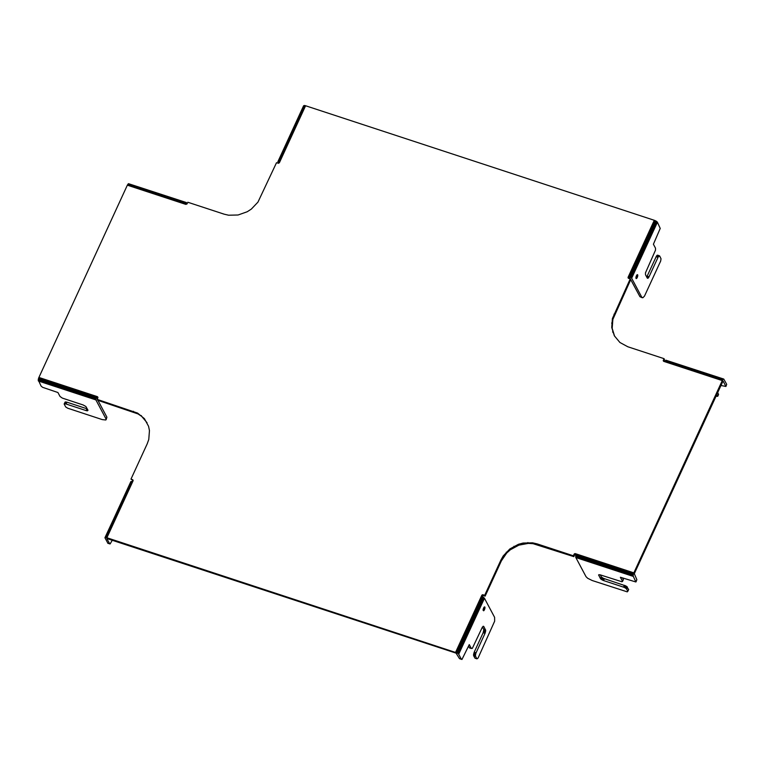 <?xml version="1.0" encoding="UTF-8"?>
<svg xmlns="http://www.w3.org/2000/svg" width="765" height="765" viewBox="0 0 765 765"><rect width="100%" height="100%" fill="white"/><g stroke="black" fill="none" stroke-linecap="round" stroke-linejoin="round"><path stroke-width="1.15" d="M482.476 626.946L483.796 629.652L485.679 630.264L483.748 626.43L482.409 627.042L472.301 648.424L469.49 647.907L471.364 648.519L469.27 644.589L461.955 659.478L459.516 658.665L461.391 659.287L458.704 654.228L484.446 598.249L494.611 617.355L494.659 621.17L478.087 658.015L476.987 658.856L475.113 658.244L476.748 658.627L475.419 655.921L473.545 655.299L475.543 656.389M483.184 609.217L484.704 606.836L484.494 609.676L483.623 610.805L483.098 609.81L483.184 609.217L484.494 609.676M473.669 655.768L474.864 658.015M483.796 629.652L483.145 632.741L485.02 633.353L485.679 630.264M483.461 631.938L485.345 632.55M483.69 631.096L485.565 631.708M483.805 630.312L485.679 630.924M483.671 629.184L485.546 629.796M483.174 626.239L483.748 626.43M468.553 646.148L469.49 647.907M106.928 538.531L456.055 653.128L459.516 658.665M575.806 555.524L633.305 574.505L575.816 555.409L575.739 555.983L633.191 575.29L633.305 574.505L575.739 555.983L575.835 557.532L633.324 576.418L635.887 581.974L620.367 577.259L622.461 581.19L621.916 581.763L599.817 574.725L598.593 574.917L600.448 578.598L601.29 576.772L600.267 574.85M575.835 557.532L586 576.628L587.654 578.264L592.196 580.52L627.3 591.871L628.687 589.48L625.971 585.98L603.585 578.407L602.753 580.233L603.547 580.539L604.388 578.713M603.547 580.539L624.355 587.415L626.334 588.668L627.845 591.297L628.687 589.48M626.65 589.05L627.482 587.233M626.334 588.668L627.176 586.841M625.818 588.237L626.659 586.411M625.129 587.807L625.971 585.98M624.355 587.415L625.187 585.588M623.552 587.109L624.383 585.282M622.519 581.496L623.36 579.669L622.557 577.977M622.461 581.19L623.303 579.363M636.078 581.783L636.853 579.65L634.29 573.702L723.011 381.056M636.021 581.467L636.853 579.65M628.39 276.911L628.4 277.513L628.39 276.911L628.897 277.121L628.39 276.911L654.295 220.291L628.132 277.179L628.419 278.288L630.207 278.919L612.411 318.556L611.732 327.477L614.333 335.778L619.908 342.481L627.788 346.755L664.03 358.661L663.255 360.43L663.848 361.396L722.275 380.588L722.657 379.899L664.976 360.956L722.275 380.588L633.85 572.861L575.835 554.462L575.414 553.669L633.85 572.861L575.835 554.462L574.505 555.113L574.056 554.271L573.358 555.792L537.116 543.886L532.603 542.834L533.052 543.676L573.807 556.633L574.505 555.113M575.816 555.409L575.854 554.721L633.85 572.861L575.758 554.08M575.796 555.61L633.305 574.505L575.854 554.768L633.525 573.664L633.85 572.861L575.806 554.214M575.825 554.443L575.156 553.621L575.605 554.462M482.065 596.251L483.317 595.581L485.134 596.145L501.371 560.86L506.707 553.028L510.312 549.786L518.871 545.149L528.338 543.389L533.052 543.676M484.446 598.249L483.251 597.188L457.183 652.985L106.89 537.747L133.053 480.86L132.766 479.751L130.978 479.129L147.205 443.834L148.773 439.483L149.452 430.571L148.553 426.268L144.403 418.656L137.576 413.081L97.155 399.378L97.604 400.229L138.025 413.922L141.726 416.409L147.062 422.749M574.056 554.271L575.156 553.621M532.603 542.834L523.117 543.045L518.421 544.307L518.871 545.149M573.807 556.633L573.358 555.792M537.556 544.728L537.116 543.886M501.371 560.86L500.922 560.018L484.685 595.304L482.868 594.74L481.768 595.399L455.605 652.287L482.199 596.404L481.768 595.801M485.134 596.145L484.685 595.304M483.576 595.629L483.126 594.788M483.317 595.581L482.868 594.74M483.05 595.6L482.6 594.759M482.792 595.686L482.342 594.835M482.552 595.82L482.103 594.979M482.361 596.011L481.912 595.17M481.95 596.117L481.768 595.399M482.734 596.843L482.237 596.442L456.409 652.593L482.83 596.91L456.409 652.593L482.237 596.442L455.605 652.287L481.883 596.04M481.864 596.011L455.605 652.287L482.17 596.375M458.704 654.228L484.14 597.867M458.398 653.846L457.872 653.415L483.623 597.436M482.83 596.91L483.251 597.188L457.872 653.415L457.183 652.985L482.935 596.987L456.409 652.593L482.591 596.729M663.848 361.396L722.275 380.588L664.948 360.975L665.531 360.497L722.657 379.899L723.049 379.373L665.732 360.334L723.757 379.058L726.693 384.336L725.909 386.468L723.155 381.104M718.517 394.166L717.733 396.299L718.574 394.472L717.637 392.512M720.879 385.455L725.909 386.468M717.733 396.299L715.877 396.327M665.464 360.554L722.657 379.899L665.397 360.602M665.933 360.2L723.049 379.373L665.933 360.2L723.757 379.058M663.944 361.415L664.948 360.975M664.976 360.956L722.657 379.899L665.282 360.707M614.572 336.141L612.182 328.319L612.861 319.397L630.656 279.761L630.207 278.919M612.631 331.771L613.081 332.612M611.732 327.477L612.182 328.319M611.656 323.021L612.105 323.863M612.411 318.556L612.861 319.397M613.979 314.205L614.429 315.046M628.046 277.676L628.333 278.211M628.505 278.326L628.696 277.485M628.055 277.427L628.505 278.269M637.675 274.798L637.293 277.466L636.184 278.623L635.983 277.016L637.245 274.654M279.416 162.649L278.479 161.492L304.843 105.56L304.231 105.484L277.877 161.731L278.594 163.28L279.416 162.649L305.589 105.752L304.843 105.56L279.015 161.711L305.589 105.752L654.295 220.291L628.744 276.777L629.719 276.853L629.012 277.093L654.295 220.291L655.882 220.989L656.571 221.42L630.819 277.399L631.651 278.211L657.393 222.233L660.224 228.419L653.406 244.236L655.5 248.166L655.529 250.078L645.478 272.837L645.507 274.75L647.295 278.125L648.242 278.03L649.016 276.815L647.142 276.194L646.769 276.892L648.644 277.513M649.016 276.815L658.349 256.648L659.688 256.036L661.017 258.742L660.683 261.028L644.503 296.084L642.944 297.7L639.942 296.696L642.294 297.767M659.449 255.806L657.575 255.185L656.475 256.026L647.142 276.194M659.124 255.835L657.25 255.223M658.741 256.122L656.867 255.51M658.349 256.648L656.475 256.026M657.967 257.346L656.093 256.724M628.562 277.647L628.208 277.054L654.295 220.291L628.534 277.351M629.318 276.758L655.882 220.989L630.121 276.987L629.098 277.312L630.044 276.949L655.882 220.989L629.318 276.758L655.098 220.597L628.868 276.94M629.174 277.284L629.93 276.901M639.942 296.696L629.48 277.332M628.208 277.054L654.295 220.291L629.299 276.911M629.719 276.853L655.882 220.989L630.456 277.15L656.571 221.42L657.087 221.85L631.345 277.829M279.454 162.352L305.589 105.752L279.015 161.711M278.623 161.511L279.33 162.046L305.589 105.752L279.378 162.151L278.556 161.492L304.843 105.56L278.623 161.511L279.196 161.893M279.445 162.285L305.589 105.752L279.454 162.314M279.359 162.104L278.479 161.492L279.407 162.199M278.269 161.482L304.231 105.484L278.269 161.482L279.388 162.17M185.484 204.102L185.551 202.974L185.541 204.198L127.344 185.178L185.771 204.37L186.985 203.997L187.827 202.247L224.078 214.152L228.592 215.214L238.078 214.994L247.219 211.752L251.322 209.094L257.948 202.132L276.5 162.735L278.584 163.28M185.493 203.117L128.118 183.963L185.398 203.394L128.118 183.963L185.78 202.687L185.551 203.739L185.589 202.907L128.118 183.963L185.627 202.859L185.493 203.892L185.493 203.117L185.436 203.72L127.344 185.178L128.491 183.677L186.316 202.524L187.109 203.806M185.551 204.14L127.344 185.178L185.388 203.853M97.155 399.378L97.939 397.618L97.337 396.643L38.91 377.451L97.471 397.035L38.91 377.451L38.594 378.254L96.266 397.198L38.91 377.451L127.344 185.178L185.388 203.442L127.717 184.489L185.407 203.375L185.436 203.939M185.646 203.624L185.78 202.687L128.491 183.677L186.316 202.524M97.193 396.614L38.91 377.451L96.294 397.159L95.883 397.982L38.594 378.254L38.365 379.096L95.883 397.982L38.25 379.88L41.081 386.057L42.591 387.31L57.93 392.522L60.014 396.452L62.319 398.087L83.117 404.962L85.91 406.521L88.004 410.279L86.847 410.786L86.101 410.585L86.942 408.759L66.947 402.189L65.168 401.988L64.145 404.006L65.168 401.988M96.524 397.542L95.797 398.336L95.883 399.894L106.048 418.991L105.8 419.995L102.242 419.593L67.693 408.204L65.704 406.951L64.145 404.006M64.327 403.815L66.106 404.016L66.947 402.189M66.106 404.016L86.101 410.585M65.36 403.815L66.201 401.988M64.748 403.748L65.589 401.921M106.048 418.991L106.89 417.164L97.93 400.334M97.279 399.12L96.706 397.647L95.883 397.982L96.753 397.561L96.266 397.198L96.801 396.729L96.266 397.198M95.921 397.857L38.594 378.254L95.921 397.857M96.839 397.427L97.49 397.226L97.145 396.624L97.786 397.484L97.337 396.643M97.232 397.398L96.715 397.513M97.413 397.408L97.939 397.551M97.27 397.025L38.91 377.451L96.925 396.882M97.289 397.217L38.91 377.451L96.954 396.653M96.046 397.599L38.594 378.254L96.266 397.207L95.96 397.752M133.406 411.283L133.856 412.134M137.576 413.081L138.025 413.922M141.276 415.567L141.726 416.409M144.403 418.656L144.853 419.497M132.536 479.636L133.139 480.554M132.766 479.751L133.139 480.449M132.804 481.128L131.972 481.395L106.89 537.747L132.775 481.147M133.053 480.86L106.89 537.747L132.46 481.29M133.005 480.946L106.89 537.747L131.991 481.395M132.938 481.022L106.89 537.747L106.144 537.546L131.972 481.395L106.144 537.546L105.532 537.479L131.427 481.472M104.929 537.747L131.073 481.52L104.929 537.747L107.922 543.332L110.122 543.915L112.283 540.214M106.861 538.665L109.797 543.953M109.558 543.724L107.683 543.102M131.905 481.405L105.111 537.546L130.863 481.568M131.351 481.481L105.532 537.479L131.609 481.443M130.978 479.129L132.986 480.477M97.939 397.446L97.566 396.748M38.384 381.008L95.883 399.894M38.26 380.54L95.749 399.426M95.797 398.336L38.365 379.096L38.25 379.88L95.74 398.766M96.457 397.006L38.91 377.451L96.82 396.939M106.89 417.164L106.172 419.603M87.506 409.342L86.847 410.786M87.851 409.992L87.459 410.853M185.685 204.332L127.344 185.178L185.436 203.959M278.058 161.53L303.619 105.752L277.877 161.731M304.843 105.56L278.737 161.568M629.968 277.246L629.432 277.312M628.744 276.777L654.295 220.291L628.256 277.016M629.557 277.217L629.012 277.265M628.132 277.179L628.581 278.02M628.744 276.978L654.295 220.291L628.629 277.026M647.314 278.135L647.859 278.317M647.037 277.628L648.242 278.03M641.816 297.308L631.651 278.211M636.71 278.374L635.906 278.116M637.006 277.991L635.897 277.628M637.293 277.466L635.983 277.035M637.522 276.863L636.145 276.404M637.694 276.232L636.384 275.802M637.781 275.639L636.662 275.276M637.781 275.151L636.958 274.884M664.03 358.661L664.479 359.502L663.781 361.023L663.332 360.181M663.704 361.329L663.255 360.43M663.532 361.204L663.245 360.678M664.154 361.405L722.275 380.588L664.01 361.424M664.393 361.319L722.275 380.588L664.202 361.396M664.766 361.099L722.275 380.588L664.23 361.386M663.991 361.424L722.275 380.588L664.546 361.252M716.795 394.338L717.675 395.993M726.693 384.336L725.851 386.162M481.835 595.945L455.605 652.287L481.74 595.486M518.421 544.307L509.863 548.945L503.246 555.916L503.695 556.757M503.246 555.916L500.922 560.018M506.258 552.187L506.707 553.028M509.863 548.945L510.312 549.786M513.965 546.287L514.415 547.138M523.117 543.045L523.566 543.886M527.888 542.548L528.338 543.389M574.888 553.631L575.337 554.482M574.63 553.717L575.079 554.558M574.391 553.86L574.84 554.702M574.199 554.042L574.649 554.883M575.749 554.042L633.85 572.861L575.414 553.669M575.854 554.797L633.305 574.505L633.525 573.664L575.854 554.721M633.324 576.418L633.191 575.29L575.691 556.404M633.191 575.949L575.701 557.063M598.66 575.223L598.899 574.706M600.448 578.598L602.753 580.233M603.585 578.407L601.596 577.154L600.764 578.981M602.122 577.585L601.28 579.411M602.81 578.015L601.969 579.841M483.145 632.741L474.195 652.21L476.069 652.832L485.02 633.353M474.195 652.21L473.545 655.299M475.419 655.921L475.754 653.635L473.879 653.023M475.754 653.635L476.069 652.832M475.524 654.477L473.65 653.855M475.409 655.261L473.535 654.639M483.91 610.585L483.107 610.317M484.207 610.193L483.098 609.829M484.723 609.064L483.346 608.615M484.895 608.443L483.585 608.012M484.981 607.85L483.863 607.477M484.981 607.353L484.159 607.085M481.73 595.581L455.605 652.287L481.826 595.887M185.646 204.312L127.344 185.178L185.608 204.274M96.39 397.312L38.594 378.254M132.852 481.089L106.89 537.747L132.632 481.214M132.508 481.262L106.89 537.747L132.221 481.338M131.293 481.491L105.532 537.479M96.686 396.796L38.91 377.451L97.145 396.624M185.627 202.859L128.118 183.963M305.589 105.752L279.454 162.505M630.121 276.987L655.882 220.989M665.034 360.908L722.657 379.899M664.517 361.262L722.275 380.588L664.049 361.424M482.294 596.49L456.409 652.593M455.605 652.287L481.73 595.533M575.538 553.726L633.85 572.861L575.576 553.764M575.825 555.18L633.305 574.505"/></g></svg>
